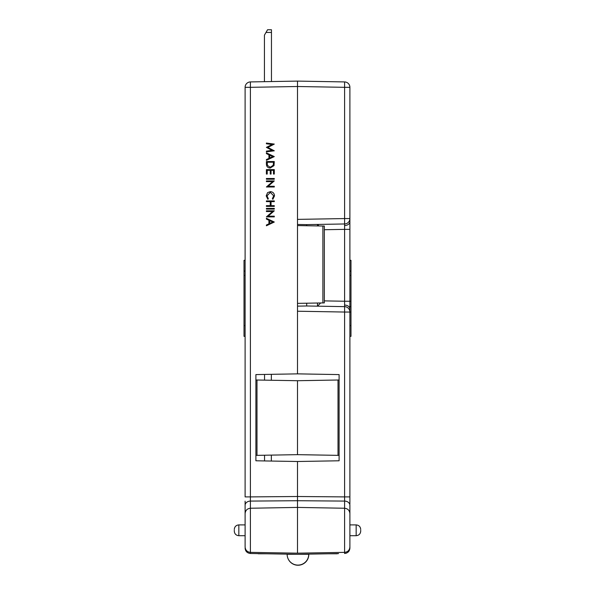 <?xml version="1.0" encoding="UTF-8"?>
<svg xmlns="http://www.w3.org/2000/svg" width="595" height="595" viewBox="0 0 595 595"><rect width="100%" height="100%" fill="white"/><g stroke="black" fill="none" stroke-linecap="round" stroke-linejoin="round"><path stroke-width="0.89" d="M234.296 530.301L234.296 531.164L234.296 530.301M256.988 455.361L255.902 455.376L255.902 374.59L297.5 373.861L297.5 311.222L344.594 312.04L344.594 306.641A5.4 5.4 0 0 1 349.897 312.04L349.897 87.324A5.4 5.4 0 0 0 344.594 81.924L297.5 81.099L297.5 373.861L339.098 374.59L339.098 455.376L338.012 455.361L339.098 455.376L338.012 455.361L338.012 380.012L339.098 379.989L297.5 380.718L297.5 454.654L256.988 455.361L256.988 380.012L255.902 379.989L297.5 380.718L297.5 454.654L339.098 455.376L339.098 460.783L297.5 461.504L297.5 500.722L297.5 461.504L255.902 460.783L255.902 455.376L256.988 455.361M297.5 225.579L324.334 226.048L324.334 302.9L297.5 303.368M266.404 218.298L274.295 222.032L266.419 225.773L266.404 224.999L268.933 223.839L268.933 220.269L266.404 219.072L266.404 218.298L274.28 222.032L266.419 225.773M270.39 191.635L270.398 191.635C272.941 191.88 274.31 193.293 274.488 195.874L272.845 199.31L272.361 198.693L273.678 195.829L270.338 192.341L267.021 195.874L268.338 198.693L267.869 199.31L266.203 195.881L267.579 192.631L270.39 191.635C272.956 191.88 274.317 193.293 274.496 195.874L272.837 199.31M272.592 181.631L266.419 181.631L266.404 180.925L274.28 180.925L268.092 186.28L274.28 186.28L274.295 186.986L266.404 186.986L272.592 181.631L266.404 181.631M274.295 178.5L274.295 179.207L266.404 179.207L266.404 178.5L274.295 178.5L274.28 179.207M274.295 169.612L274.295 174.06L273.477 174.06L273.477 170.319L271.06 170.319L271.06 174.06L270.242 174.06L270.242 170.319L267.222 170.319L267.222 174.06L266.404 174.06L266.404 169.612L274.295 169.612L274.28 174.06M274.28 161.535L274.005 165.626L270.256 167.998C267.713 167.85 266.434 166.511 266.404 163.975L266.404 161.535L274.28 161.535L273.998 165.626L270.256 167.998M266.419 143.053L274.295 144.094L267.832 147.448L274.295 150.795L266.419 151.837L266.404 151.13L272.071 150.371L266.404 147.374L272.086 144.518L266.404 143.767L266.404 143.053L274.295 144.094L267.817 147.448L274.295 150.795L266.404 151.837M266.404 152.848L274.295 156.589L266.419 160.323L266.404 159.557L268.933 158.389L268.933 154.819L266.404 153.622L266.404 152.848L274.28 156.589L266.419 160.323M274.295 200.924L274.295 201.631L271.052 201.631L271.06 205.669L274.28 205.669L274.295 206.376L266.404 206.376L266.404 205.669L270.242 205.669L270.242 201.631L266.419 201.631L266.404 200.924L274.295 200.924L274.28 201.631M274.295 208.399L274.295 209.105L266.404 209.105L266.404 208.399L274.295 208.399L274.28 209.105M272.592 211.53L266.419 211.53L266.404 210.823L274.28 210.823L268.092 216.178L274.28 216.178L274.295 216.885L266.404 216.885L272.592 211.53L266.404 211.53M338.555 553.595L297.5 554.317L250.406 553.491L250.406 552.361L297.5 553.179L297.5 500.722L250.406 501.087L250.406 552.361C247.178 551.996 245.408 550.197 245.103 546.961L245.103 501.927M245.103 501.146L245.103 524.359M245.103 546.627L245.103 539.048L245.103 546.627M349.897 514.132L349.897 548.092C349.644 551.275 347.874 553.075 344.594 553.491L344.594 552.361L297.5 553.179L297.5 507.416L250.406 508.242C247.178 508.606 245.408 510.406 245.103 513.641L245.103 514.132M245.103 505.281A5.4 4.195 180 0 1 250.406 501.087L250.406 496.899L245.103 496.899L245.103 87.324A5.4 5.4 0 0 1 250.406 81.924L297.5 81.099L344.594 81.924L344.594 87.324L297.5 86.506L297.5 81.099L297.5 84.341M245.103 260.283L244.017 260.305L244.017 275.425L245.103 275.411M244.017 271.067L245.103 271.089M244.017 275.425L244.017 336.339L245.103 336.361M244.017 325.569L245.103 325.554M306.685 225.736L306.685 224.627L344.594 223.965L344.594 218.566L297.5 219.384L297.5 86.506L250.406 87.324L250.406 81.924M250.406 497.004L250.398 498.655M250.406 553.491C247.126 553.075 245.356 551.275 245.103 548.092L245.49 550.1M272.748 156.626L269.736 155.198L269.736 158.017L272.748 156.626M269.751 155.206L269.751 158.01M273.477 162.242L267.222 162.242L267.415 165.395L270.249 167.292L273.254 165.217L273.477 162.242L267.214 162.242L267.423 165.395L270.256 167.292M270.242 170.319L267.214 170.319L267.214 174.06M273.477 170.319L271.052 170.319L271.052 174.06M274.28 186.28L274.28 186.986M274.28 180.925L268.085 186.28M270.338 192.341L267.014 195.874L268.338 198.693M268.323 198.693L267.854 199.31M270.242 201.631L266.404 201.631M266.404 205.669L270.242 205.669M274.28 205.669L274.28 206.376M271.052 201.631L271.052 205.669M274.28 216.178L274.28 216.885M274.28 210.823L268.085 216.178M272.748 222.076L269.736 220.648L269.736 223.467L272.748 222.076M269.751 220.656L269.751 223.46M360.704 530.301L360.704 531.164L360.704 530.301M349.897 530.301L349.897 535.701L356.167 535.701L356.167 524.902L349.897 524.902L349.897 530.301M349.897 221.422L349.897 218.566A5.4 5.4 0 0 1 344.594 223.965L344.594 229.365L349.897 229.365M324.334 300.884L344.594 301.241L344.594 306.641L306.685 305.979L306.685 303.205M349.897 260.283L350.983 260.305L350.983 336.339L349.897 336.361L350.983 336.339M350.983 306.648L349.897 306.648L349.897 501.146M349.897 504.069L349.897 496.899L344.594 496.899L344.594 501.087L297.5 500.722L297.5 507.416L344.594 508.242L344.594 501.087A5.4 4.195 180 0 1 349.897 505.281L349.897 517.732M349.897 513.641C349.592 510.406 347.822 508.606 344.594 508.242L344.594 552.361C347.822 551.996 349.592 550.197 349.897 546.961L349.897 546.627M349.897 548.092L349.897 536.244M349.897 505.281L349.897 517.553M350.983 275.425L349.897 275.411M350.983 301.241L344.594 301.241L344.594 229.365L324.334 229.722M350.983 312.063L344.594 312.04L344.594 496.899L297.5 496.505L250.406 496.899L250.406 87.324L245.103 87.324M350.983 271.067L349.897 271.089M344.594 81.924A5.4 5.4 0 0 1 349.897 87.324L344.594 87.324L344.594 218.566L349.897 218.566M344.594 553.491L346.297 553.186M318.965 225.951L317.485 224.441L317.485 225.929M317.485 303.019L317.485 306.172L320.66 302.967M297.5 306.142L306.685 305.979M306.685 224.627L297.5 224.471M287.132 554.131L287.132 554.295A10.807 10.807 0 0 0 297.931 565.101A10.807 10.807 0 0 0 308.738 554.295L308.738 554.116M288.173 558.936A10.807 10.807 0 0 0 308.805 554.443L308.805 554.116M264.544 374.434L264.544 380.138M264.544 455.227L264.544 460.932M271.357 374.315L271.357 380.257M271.357 455.108L271.357 461.051M266.002 32.45L267.557 29.75L271.461 29.75L271.461 32.45L266.002 32.45L264.44 35.15L264.44 81.679M271.461 32.45L271.461 81.552M337.239 553.774L328.447 553.774M266.553 553.774L258.185 553.774M245.103 524.902L238.833 524.902L238.833 535.701C236.074 535.433 234.564 533.923 234.296 531.164M322.892 226.018L322.892 302.922M349.897 221.727A5.4 3.823 180 0 1 344.631 225.55M349.897 308.879A5.4 3.823 180 0 0 344.631 305.064M298.556 554.295L308.738 554.295M287.132 554.295L296.444 554.295M238.833 535.701L245.103 535.701M238.833 524.902C236.074 525.169 234.564 526.679 234.296 529.438M356.167 535.701C358.926 535.433 360.436 533.923 360.704 531.164M350.983 325.569L349.897 325.554M356.167 524.902C358.926 525.169 360.436 526.679 360.704 529.438"/></g></svg>
